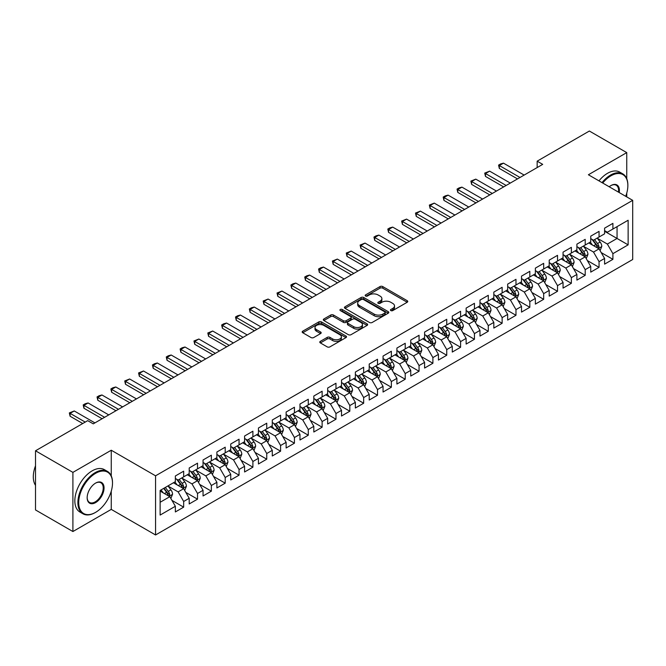 <?xml version="1.0" encoding="UTF-8"?>
<svg xmlns="http://www.w3.org/2000/svg" width="666" height="666" viewBox="0 0 666 666"><rect width="100%" height="100%" fill="white"/><g stroke="black" fill="none" stroke-linecap="round" stroke-linejoin="round"><path stroke-width="1" d="M390.85 310.597A1.349 0.774 0 0 0 392.749 310.597L407.192 302.264A1.923 1.107 0 0 0 407.75 301.482A1.923 1.107 0 0 0 407.192 300.691L382.725 286.571A1.923 1.107 0 0 0 380.011 286.571L365.567 294.905A1.349 0.774 0 0 0 365.176 295.454A1.349 0.774 0 0 0 365.567 296.004A1.349 0.774 0 0 0 367.474 296.004L369.339 294.93A6.152 3.555 0 0 1 378.038 294.93L380.078 296.104A6.152 3.555 0 0 1 381.876 298.618A6.152 3.555 0 0 1 380.078 301.124L378.205 302.206A1.349 0.774 0 0 0 377.813 302.755A1.349 0.774 0 0 0 378.205 303.305A1.349 0.774 0 0 0 380.111 303.305L381.976 302.222A6.152 3.555 0 0 1 390.676 302.222L392.715 303.396A6.152 3.555 0 0 1 394.513 305.91A6.152 3.555 0 0 1 392.715 308.425L390.85 309.499A1.349 0.774 0 0 0 390.451 310.048A1.349 0.774 0 0 0 390.85 310.597L390.85 309.499M320.346 341.342A1.923 1.107 0 0 0 319.78 342.124A1.923 1.107 0 0 0 320.346 342.907L327.206 346.869A1.923 1.107 0 0 0 329.928 346.869L345.962 337.612A1.923 1.107 0 0 0 346.528 336.83A1.923 1.107 0 0 0 345.962 336.039L321.495 321.919A1.923 1.107 0 0 0 318.781 321.919L302.747 331.177A1.923 1.107 0 0 0 302.181 331.959A1.923 1.107 0 0 0 302.747 332.75L311.03 337.537A1.923 1.107 0 0 0 313.753 337.537L320.612 333.574A1.923 1.107 0 0 0 321.179 332.784A1.923 1.107 0 0 0 320.612 332.001L316.508 329.628A5.145 2.972 0 0 1 315.001 327.53A5.145 2.972 0 0 1 318.173 324.783A5.145 2.972 0 0 1 323.776 325.433L339.885 334.732A5.145 2.972 0 0 1 341.383 336.83A5.145 2.972 0 0 1 338.211 339.568A5.145 2.972 0 0 1 332.609 338.927L329.928 337.379A1.923 1.107 0 0 0 327.206 337.379L320.346 341.342L320.346 342.907M111.255 475.882L111.255 450.233L72.902 472.377L35.514 450.79L87.712 420.654L93.257 423.851L542.698 164.369L537.162 161.172L537.162 167.566M111.255 450.233L155.561 475.815L632.7 200.341L632.7 259.499L155.561 534.973L155.561 475.815M626.748 178.679L626.748 152.614L588.394 174.758L632.7 200.341M626.748 152.614L589.36 131.027L537.162 161.172M369.472 322.469A1.923 1.107 0 0 0 372.194 322.469L388.228 313.211A1.923 1.107 0 0 0 388.794 312.421A1.923 1.107 0 0 0 388.228 311.638L363.769 297.519A1.923 1.107 0 0 0 361.047 297.519L345.013 306.776A1.923 1.107 0 0 0 344.447 307.559A1.923 1.107 0 0 0 345.013 308.341L369.472 322.469M340.859 310.889A1.349 0.774 0 0 1 342.224 311.08L367.074 325.424L351.057 334.673A1.923 1.107 0 0 1 348.343 334.673L323.876 320.546L330.744 316.608L330.744 315.01L323.876 318.972A1.923 1.107 0 0 0 323.318 319.763A1.923 1.107 0 0 0 323.876 320.546L323.876 318.972M330.744 316.608A1.923 1.107 0 0 1 333.458 316.608L333.458 315.01A1.923 1.107 0 0 0 330.744 315.01M333.458 315.01L343.381 320.737A1.923 1.107 0 0 0 346.095 320.737L350.649 318.115A1.923 1.107 0 0 0 351.215 317.324A1.923 1.107 0 0 0 350.649 316.541L340.326 310.581A1.349 0.774 0 0 1 339.926 310.031A1.349 0.774 0 0 1 340.759 309.315A1.349 0.774 0 0 1 342.224 309.482L367.099 323.843A1.923 1.107 0 0 1 367.657 324.625A1.923 1.107 0 0 1 367.099 325.408L367.099 323.843M604.595 231.277L617.057 238.47L617.057 226.64L628.13 220.246L612.903 229.037L612.903 223.36L604.595 228.155L604.595 233.833L599.05 237.029L599.05 231.36L590.742 236.155L590.742 241.825L585.206 245.03L585.206 239.352L576.898 244.147L576.898 249.825L571.361 253.022L571.361 247.344L563.053 252.139L563.053 257.817L557.517 261.014L557.517 255.336L549.209 260.131L549.209 265.809L543.672 269.006L543.672 263.328L535.364 268.132L535.364 273.801L529.82 276.998L529.82 271.328L521.511 276.124L521.511 281.801L515.975 284.998L515.975 279.32L507.667 284.116L507.667 289.793L502.131 292.99L502.131 287.312L493.822 292.108L493.822 297.785L488.286 300.982L488.286 295.304L479.978 300.108L479.978 305.777L474.442 308.974L474.442 303.305L466.133 308.1L466.133 313.778L460.589 316.974L460.589 311.297L452.281 316.092L452.281 321.77L446.744 324.966L446.744 319.289L438.436 324.084L438.436 329.762L432.9 332.958L432.9 327.281L424.592 332.084L424.592 337.754L419.056 340.95L419.056 335.281L410.747 340.076L410.747 345.754L405.211 348.951L405.211 343.273L396.903 348.068L396.903 353.746L391.358 356.943L391.358 351.265L383.05 356.06L383.05 361.738L377.514 364.935L377.514 359.257L369.205 364.061L369.205 369.73L363.669 372.927L363.669 367.257L355.361 372.053L355.361 377.73L349.825 380.927L349.825 375.249L341.516 380.045L341.516 385.722L335.98 388.919L335.98 383.241L327.672 388.037L327.672 393.714L322.128 396.911L322.128 391.233L313.819 396.029L313.819 401.706L308.283 404.903L308.283 399.234L299.975 404.029L299.975 409.698L294.439 412.903L294.439 407.226L286.13 412.021L286.13 417.699L280.594 420.895L280.594 415.218L272.286 420.013L272.286 425.691L266.75 428.887L266.75 423.21L258.441 428.005L258.441 433.683L252.897 436.879L252.897 431.21L244.589 436.005L244.589 441.675L239.052 444.88L239.052 439.202L230.744 443.997L230.744 449.675L225.208 452.872L225.208 447.194L216.9 451.989L216.9 457.667L211.363 460.864L211.363 455.186L203.055 459.981L203.055 465.659L197.519 468.856L197.519 463.178L189.211 467.982L189.211 473.651L183.666 476.856L183.666 471.178L175.358 475.974L175.358 481.651L160.131 490.442L160.131 515.068L175.358 506.268L169.822 496.678L160.131 491.083M628.13 220.246L628.13 244.863L612.903 253.663L607.359 244.064L597.319 238.27M601.198 252.58L612.903 259.332L612.903 253.663M612.903 259.332L604.595 264.136L604.595 258.458L599.05 261.655L593.514 252.064L583.474 246.262M587.354 260.572L599.05 267.332L599.05 261.655M599.05 267.332L590.742 272.128L590.742 266.45L585.206 269.647L579.67 260.056L569.63 254.262M573.509 268.565L585.206 275.324L585.206 269.647M585.206 275.324L576.898 280.12L576.898 274.442L571.361 277.639L565.825 268.048L555.785 262.254M559.665 276.565L571.361 283.316L571.361 277.639M571.361 283.316L563.053 288.112L563.053 282.434L557.517 285.639L551.981 276.04L541.941 270.246M545.812 284.557L557.517 291.308L557.517 285.639M557.517 291.308L549.209 296.112L549.209 290.434L543.672 293.631L538.128 284.041L528.088 278.238M531.967 292.549L543.672 299.309L543.672 293.631M543.672 299.309L535.364 304.104L535.364 298.426L529.82 301.623L524.284 292.033L514.244 286.238M518.123 300.541L529.82 307.301L529.82 301.623M529.82 307.301L521.511 312.096L521.511 306.418L515.975 309.615L510.439 300.025L500.399 294.23M504.279 308.541L515.975 315.293L515.975 309.615M515.975 315.293L507.667 320.088L507.667 314.41L502.131 317.615L496.595 308.017L486.555 302.222M490.434 316.533L502.131 323.285L502.131 317.615M502.131 323.285L493.822 328.08L493.822 322.411L488.286 325.607L482.75 316.009L472.71 310.214M476.581 324.525L488.286 331.285L488.286 325.607M488.286 331.285L479.978 336.08L479.978 330.403L474.442 333.599L468.897 324.009L458.857 318.215M462.737 332.517L474.442 339.277L474.442 333.599M474.442 339.277L466.133 344.072L466.133 338.395L460.589 341.591L455.053 332.001L445.013 326.207M448.892 340.517L460.589 347.269L460.589 341.591M460.589 347.269L452.281 352.064L452.281 346.387L446.744 349.592L441.208 339.993L431.168 334.199M435.048 348.509L446.744 355.261L446.744 349.592M446.744 355.261L438.436 360.056L438.436 354.387L432.9 357.584L427.364 347.985L417.324 342.191M421.203 356.501L432.9 363.261L432.9 357.584M432.9 363.261L424.592 368.057L424.592 362.379L419.056 365.576L413.519 355.985L403.479 350.191M407.351 364.493L419.056 371.253L419.056 365.576M419.056 371.253L410.747 376.049L410.747 370.371L405.211 373.568L399.667 363.977L389.627 358.183M393.506 372.494L405.211 379.245L405.211 373.568M405.211 379.245L396.903 384.041L396.903 378.363L391.358 381.56L385.822 371.969L375.782 366.175M379.662 380.486L391.358 387.237L391.358 381.56M391.358 387.237L383.05 392.033L383.05 386.363L377.514 389.56L371.978 379.961L361.938 374.167M365.817 388.478L377.514 395.238L377.514 389.56M377.514 395.238L369.205 400.033L369.205 394.355L363.669 397.552L358.133 387.962L348.093 382.159M351.973 396.47L363.669 403.23L363.669 397.552M363.669 403.23L355.361 408.025L355.361 402.347L349.825 405.544L344.289 395.954L334.249 390.159M338.12 404.47L349.825 411.222L349.825 405.544M349.825 411.222L341.516 416.017L341.516 410.339L335.98 413.536L330.436 403.946L320.396 398.151M324.275 412.462L335.98 419.214L335.98 413.536M335.98 419.214L327.672 424.009L327.672 418.34L322.128 421.536L316.591 411.938L306.551 406.143M310.431 420.454L322.128 427.206L322.128 421.536M322.128 427.206L313.819 432.009L313.819 426.332L308.283 429.528L302.747 419.938L292.707 414.135M296.586 428.446L308.283 435.206L308.283 429.528M308.283 435.206L299.975 440.001L299.975 434.324L294.439 437.52L288.902 427.93L278.863 422.136M282.742 436.446L294.439 443.198L294.439 437.52M294.439 443.198L286.13 447.993L286.13 442.316L280.594 445.512L275.058 435.922L265.018 430.128M268.889 444.438L280.594 451.19L280.594 445.512M280.594 451.19L272.286 455.985L272.286 450.316L266.75 453.513L261.205 443.914L251.165 438.12M255.045 452.43L266.75 459.182L266.75 453.513M266.75 459.182L258.441 463.986L258.441 458.308L252.897 461.505L247.361 451.914L237.321 446.112M241.2 460.422L252.897 467.182L252.897 461.505M252.897 467.182L244.589 471.978L244.589 466.3L239.052 469.497L233.516 459.906L223.476 454.112M227.356 468.423L239.052 475.174L239.052 469.497M239.052 475.174L230.744 479.97L230.744 474.292L225.208 477.489L219.672 467.898L209.632 462.104M213.511 476.415L225.208 483.166L225.208 477.489M225.208 483.166L216.9 487.962L216.9 482.292L211.363 485.489L205.819 475.89L195.787 470.096M199.658 484.407L211.363 491.158L211.363 485.489M211.363 491.158L203.055 495.962L203.055 490.284L197.519 493.481L191.975 483.891L181.935 478.088M185.814 492.399L197.519 499.159L197.519 493.481M197.519 499.159L189.211 503.954L189.211 498.276L183.666 501.473L178.13 491.883L168.09 486.088M171.97 500.391L183.666 507.151L183.666 501.473M183.666 507.151L175.358 511.946L175.358 506.268M175.358 478.454L178.13 480.053L183.666 476.856M160.131 502.272L169.822 496.678M189.211 470.454L191.975 472.052L197.519 468.856M178.13 491.883L183.666 488.686L173.426 482.767M189.211 498.276L183.666 488.686M203.055 462.462L205.819 464.06L211.363 460.864M191.975 483.891L197.519 480.685L187.271 474.775M203.055 490.284L197.519 480.685M216.9 454.47L219.672 456.068L225.208 452.872M205.819 475.89L211.363 472.693L201.115 466.783M216.9 482.292L211.363 472.693M230.744 446.478L233.516 448.076L239.052 444.88M219.672 467.898L225.208 464.702L214.96 458.782M230.744 474.292L225.208 464.702M244.589 438.478L247.361 440.076L252.897 436.879M233.516 459.906L239.052 456.71L228.804 450.79M244.589 466.3L239.052 456.71M258.441 430.486L261.205 432.084L266.75 428.887M247.361 451.914L252.897 448.709L242.657 442.798M258.441 458.308L252.897 448.709M272.286 422.494L275.058 424.092L280.594 420.895M261.205 443.914L266.75 440.717L256.502 434.806M272.286 450.316L266.75 440.717M286.13 414.502L288.902 416.1L294.439 412.903M275.058 435.922L280.594 432.725L270.346 426.806M286.13 442.316L280.594 432.725M299.975 406.501L302.747 408.1L308.283 404.903M288.902 427.93L294.439 424.733L284.191 418.814M299.975 434.324L294.439 424.733M313.819 398.509L316.591 400.108L322.128 396.911M302.747 419.938L308.283 416.741L298.035 410.822M313.819 426.332L308.283 416.741M327.672 390.517L330.436 392.116L335.98 388.919M316.591 411.938L322.128 408.741L311.888 402.83M327.672 418.34L322.128 408.741M341.516 382.525L344.289 384.124L349.825 380.927M330.436 403.946L335.98 400.749L325.732 394.83M341.516 410.339L335.98 400.749M355.361 374.525L358.133 376.124L363.669 372.927M344.289 395.954L349.825 392.757L339.577 386.838M355.361 402.347L349.825 392.757M369.205 366.533L371.978 368.132L377.514 364.935M358.133 387.962L363.669 384.765L353.421 378.846M369.205 394.355L363.669 384.765M383.05 358.541L385.822 360.14L391.358 356.943M371.978 379.961L377.514 376.765L367.266 370.854M383.05 386.363L377.514 376.765M396.903 350.549L399.667 352.147L405.211 348.951M385.822 371.969L391.358 368.773L381.119 362.853M396.903 378.363L391.358 368.773M410.747 342.549L413.519 344.155L419.056 340.95M399.667 363.977L405.211 360.781L394.963 354.861M410.747 370.371L405.211 360.781M424.592 334.557L427.364 336.155L432.9 332.958M413.519 355.985L419.056 352.789L408.807 346.869M424.592 362.379L419.056 352.789M438.436 326.565L441.208 328.163L446.744 324.966M427.364 347.985L432.9 344.788L422.652 338.877M438.436 354.387L432.9 344.788M452.281 318.573L455.053 320.171L460.589 316.974M441.208 339.993L446.744 336.796L436.496 330.885M452.281 346.387L446.744 336.796M466.133 310.581L468.897 312.179L474.442 308.974M455.053 332.001L460.589 328.804L450.349 322.885M466.133 338.395L460.589 328.804M479.978 302.58L482.75 304.179L488.286 300.982M468.897 324.009L474.442 320.812L464.194 314.893M479.978 330.403L474.442 320.812M493.822 294.588L496.595 296.187L502.131 292.99M482.75 316.009L488.286 312.812L478.038 306.901M493.822 322.411L488.286 312.812M507.667 286.596L510.439 288.195L515.975 284.998M496.595 308.017L502.131 304.82L491.883 298.909M507.667 314.41L502.131 304.82M521.511 278.604L524.284 280.203L529.82 276.998M510.439 300.025L515.975 296.828L505.727 290.909M521.511 306.418L515.975 296.828M535.364 270.604L538.128 272.203L543.672 269.006M524.284 292.033L529.82 288.836L519.58 282.917M535.364 298.426L529.82 288.836M549.209 262.612L551.981 264.211L557.517 261.014M538.128 284.041L543.672 280.836L533.424 274.925M549.209 290.434L543.672 280.836M563.053 254.62L565.825 256.219L571.361 253.022M551.981 276.04L557.517 272.844L547.269 266.933M563.053 282.434L557.517 272.844M576.898 246.628L579.67 248.227L585.206 245.03M565.825 268.048L571.361 264.852L561.113 258.932M576.898 274.442L571.361 264.852M590.742 238.628L593.514 240.226L599.05 237.029M579.67 260.056L585.206 256.86L574.958 250.94M590.742 266.45L585.206 256.86M604.595 230.636L607.359 232.234L612.903 229.037M593.514 252.064L599.05 248.859L588.811 242.948M604.595 258.458L599.05 248.859M35.514 450.79L35.514 509.948L72.902 531.535L111.255 509.39L155.561 534.973M72.902 472.377L72.902 531.535M626.748 196.903L626.748 193.14M607.359 244.064L617.057 238.47L628.13 244.863M111.255 509.39L111.255 491.158M391.383 310.789L392.715 310.023A6.152 3.555 0 0 0 394.513 307.509L394.513 305.91M381.876 298.618L381.876 300.216A6.152 3.555 0 0 1 380.078 302.722L378.746 303.496M407.192 300.691L407.192 302.264L382.725 288.17A1.923 1.107 0 0 0 380.011 288.17L366.109 296.195M388.203 313.22L363.769 299.117A1.923 1.107 0 0 0 361.047 299.117L345.038 308.358L345.013 306.776M384.831 312.97A1.349 0.774 0 0 0 385.223 312.421A1.349 0.774 0 0 0 384.831 311.871L363.361 299.475A1.349 0.774 0 0 0 361.455 299.475L359.482 300.616A6.152 3.555 0 0 0 357.684 303.122A6.152 3.555 0 0 0 359.482 305.636L374.167 314.111A6.152 3.555 0 0 0 382.858 314.111L384.831 312.97L384.831 314.568A1.349 0.774 0 0 0 385.223 314.019L385.223 312.421M357.684 303.122L357.684 304.728A6.152 3.555 0 0 0 359.482 307.234L359.482 305.636M384.831 314.568L382.858 315.709A6.152 3.555 0 0 1 374.167 315.709L359.482 307.234M333.458 316.608L343.381 322.344A1.923 1.107 0 0 0 346.095 322.344L350.649 319.713A1.923 1.107 0 0 0 351.215 318.931L351.215 317.324M353.679 326.681A5.145 2.972 0 0 0 359.282 327.331A5.145 2.972 0 0 0 362.454 324.583A5.145 2.972 0 0 0 360.947 322.486L355.269 319.214A1.923 1.107 0 0 0 352.555 319.214L348.002 321.836A1.923 1.107 0 0 0 347.436 322.627A1.923 1.107 0 0 0 348.002 323.41L353.679 326.681L353.679 328.288A5.145 2.972 0 0 0 359.282 328.929A5.145 2.972 0 0 0 362.454 326.182L362.454 324.583M347.436 322.627L347.436 324.225A1.923 1.107 0 0 0 348.002 325.008L348.002 323.41M353.679 328.288L348.002 325.008M341.383 336.83L341.383 338.428A5.145 2.972 0 0 1 338.211 341.167A5.145 2.972 0 0 1 332.609 340.526L329.928 338.977A1.923 1.107 0 0 0 327.206 338.977L320.371 342.923M315.001 327.53L315.001 329.129A5.145 2.972 0 0 0 316.508 331.227L316.508 329.628M320.612 332.001L320.612 333.574L316.508 331.227M345.962 336.039L345.962 337.612L321.495 323.518A1.923 1.107 0 0 0 318.781 323.518L302.772 332.759M600.083 250.641L601.798 246.445A5.186 2.997 -120 0 0 600.141 242.033L597.194 238.103M592.507 245.088L590.276 242.099M598.076 248.301L598.992 246.67A5.186 2.997 -120 0 0 597.51 243.548L594.563 239.618M592.89 239.868L596.52 244.713A2.647 1.523 60 0 1 597.002 245.521L598.992 246.67M591.974 239.344L595.845 244.505A5.186 2.997 60 0 1 597.335 247.627L597.435 247.927M519.996 177.472L499.333 165.551L499.333 168.423L498.576 165.11L500.649 163.911L503.488 163.153L524.142 175.075M517.499 178.913L499.333 168.423M503.488 163.153L499.333 165.551L498.576 165.11M586.23 258.633L587.945 254.445A5.186 2.997 -120 0 0 586.296 250.025L583.349 246.095M578.662 253.08L576.431 250.091M584.232 256.293L585.148 254.662A5.186 2.997 -120 0 0 583.666 251.54L580.719 247.619M579.045 247.86L582.675 252.714A2.647 1.523 60 0 1 583.158 253.513L585.148 254.662M578.13 247.336L582.001 252.506A5.186 2.997 60 0 1 583.483 255.619L583.591 255.927M572.385 266.625L574.1 262.437A5.186 2.997 -120 0 0 572.444 258.017L569.505 254.096M564.818 261.072L562.579 258.092M570.387 264.285L571.303 262.662A5.186 2.997 -120 0 0 569.813 259.54L566.874 255.611M565.193 255.852L568.831 260.706A2.647 1.523 60 0 1 569.305 261.505L571.303 262.662M564.285 255.328L568.156 260.498A5.186 2.997 60 0 1 569.638 263.619L569.746 263.919M506.143 185.473L485.489 173.543L485.489 176.423L484.723 173.102L489.643 171.145L510.298 183.075M503.654 186.913L485.489 176.423M489.643 171.145L485.489 173.543L484.723 173.102M492.299 193.465L471.645 181.535L471.645 184.415L470.879 181.094L475.799 179.137L496.453 191.067M489.81 194.905L471.645 184.415M475.799 179.137L471.645 181.535L470.879 181.094M625.707 196.304A23.893 13.795 120 0 0 627.855 185.548A23.893 13.795 120 0 0 610.963 175.799A23.893 13.795 120 0 0 602.722 183.033M602.006 182.617A24.476 14.136 -60 0 1 610.547 175.075A24.476 14.136 -60 0 1 622.785 173.868A24.476 14.136 -60 0 1 627.855 185.073A24.476 14.136 -60 0 1 627.855 185.315M609.207 186.78A11.946 6.893 -60 0 1 610.963 185.548L610.963 185.548A11.946 6.893 -60 0 1 619.222 192.557M618.456 192.116A11.355 6.56 120 0 0 616.225 185.231A11.355 6.56 120 0 0 610.747 185.672M598.959 180.861A24.476 14.136 -60 0 1 607.5 173.318A24.476 14.136 -60 0 1 619.738 172.111L622.785 173.868M95.196 512.587L95.604 512.345A23.893 13.795 120 0 0 112.504 483.091A23.893 13.795 120 0 0 95.604 473.335A23.893 13.795 120 0 0 78.713 502.597A23.893 13.795 120 0 0 95.604 512.345L95.196 512.587A24.476 14.136 -60 0 1 82.95 513.794A24.476 14.136 -60 0 1 79.204 494.18A24.476 14.136 -60 0 1 95.196 472.619A24.476 14.136 -60 0 1 107.434 471.403A24.476 14.136 -60 0 1 112.504 482.609A24.476 14.136 -60 0 1 112.496 482.85M95.604 483.091L95.604 483.091A11.946 6.893 -60 0 1 104.054 487.962A11.946 6.893 -60 0 1 95.604 502.597A11.946 6.893 -60 0 1 87.163 497.718A11.946 6.893 -60 0 1 95.604 483.091L95.604 483.091M87.163 497.469A11.355 6.56 120 0 0 89.51 502.439A11.355 6.56 120 0 0 95.196 501.873A11.355 6.56 120 0 0 102.614 491.866A11.355 6.56 120 0 0 100.874 482.767A11.355 6.56 120 0 0 95.396 483.208M35.514 485.356A24.476 14.136 -60 0 1 35.514 465.792M82.95 513.794L79.912 512.037A24.476 14.136 -60 0 1 76.157 492.424A24.476 14.136 -60 0 1 92.149 470.854A24.476 14.136 -60 0 1 104.387 469.647L107.434 471.403M558.541 274.617L560.256 270.429A5.186 2.997 -120 0 0 558.599 266.009L555.66 262.088M550.973 269.064L548.734 266.084M556.535 272.277L557.459 270.654A5.186 2.997 -120 0 0 555.968 267.532L553.03 263.603M551.348 263.853L554.986 268.698A2.647 1.523 60 0 1 555.461 269.505L557.459 270.654M550.441 263.32L554.312 268.49A5.186 2.997 60 0 1 555.794 271.611L555.902 271.911M544.696 282.617L546.411 278.421A5.186 2.997 -120 0 0 544.755 274.009L541.816 270.08M537.129 277.064L534.89 274.076M542.69 280.278L543.606 278.646A5.186 2.997 -120 0 0 542.124 275.524L539.185 271.595M537.504 271.845L541.133 276.69A2.647 1.523 60 0 1 541.616 277.497L543.606 278.646M536.588 271.32L540.459 276.482A5.186 2.997 60 0 1 541.949 279.603L542.049 279.903M478.454 201.457L457.792 189.535L457.792 192.407L457.034 189.094L459.107 187.895L461.946 187.129L482.609 199.059M475.965 202.897L457.792 192.407M461.946 187.129L457.792 189.535L457.034 189.094M464.61 209.449L443.947 197.527L443.947 200.399L443.19 197.086L445.263 195.887L448.101 195.13L468.764 207.051M462.112 210.889L443.947 200.399M448.101 195.13L443.947 197.527L443.19 197.086M530.844 290.609L532.567 286.422A5.186 2.997 -120 0 0 530.91 282.001L527.963 278.072M523.276 285.056L521.045 282.068M528.846 288.27L529.761 286.638A5.186 2.997 -120 0 0 528.28 283.516L525.332 279.595M523.659 279.837L527.289 284.69A2.647 1.523 60 0 1 527.772 285.489L529.761 286.638M522.743 279.312L526.615 284.482A5.186 2.997 60 0 1 528.105 287.595L528.205 287.903M450.765 217.449L430.103 205.519L430.103 208.4L429.345 205.078L434.257 203.122L454.911 215.051M448.268 218.889L430.103 208.4M434.257 203.122L430.103 205.519L429.345 205.078M516.999 298.601L518.714 294.414A5.186 2.997 -120 0 0 517.066 289.993L514.119 286.064M509.432 293.048L507.201 290.068M515.001 296.262L515.917 294.63A5.186 2.997 -120 0 0 514.435 291.517L511.488 287.587M509.815 287.829L513.444 292.682A2.647 1.523 60 0 1 513.927 293.481L515.917 294.63M508.899 287.304L512.77 292.474A5.186 2.997 60 0 1 514.252 295.596L514.36 295.895M436.913 225.441L416.258 213.511L416.258 216.392L415.492 213.07L420.413 211.114L441.067 223.043M434.423 226.881L416.258 216.392M420.413 211.114L416.258 213.511L415.492 213.07M503.155 306.593L504.87 302.406A5.186 2.997 -120 0 0 503.213 297.985L500.274 294.064M495.587 301.04L493.348 298.06M501.157 304.254L502.072 302.63A5.186 2.997 -120 0 0 500.582 299.509L497.644 295.579M495.962 295.829L499.6 300.674A2.647 1.523 60 0 1 500.074 301.482L502.072 302.63M495.054 295.296L498.926 300.466A5.186 2.997 60 0 1 500.407 303.588L500.516 303.887M489.31 314.593L491.025 310.398A5.186 2.997 -120 0 0 489.368 305.985L486.43 302.056M481.743 309.041L479.503 306.052M487.304 312.254L488.228 310.622A5.186 2.997 -120 0 0 486.738 307.501L483.799 303.571M482.117 303.821L485.755 308.666A2.647 1.523 60 0 1 486.23 309.474L488.228 310.622M481.21 303.296L485.081 308.458A5.186 2.997 60 0 1 486.563 311.58L486.671 311.879M475.466 322.585L477.181 318.398A5.186 2.997 -120 0 0 475.524 313.977L472.585 310.048M467.898 317.033L465.659 314.044M473.459 320.246L474.375 318.614A5.186 2.997 -120 0 0 472.893 315.493L469.955 311.571M468.273 311.813L471.903 316.666A2.647 1.523 60 0 1 472.385 317.466L474.375 318.614M467.357 311.288L471.228 316.458A5.186 2.997 60 0 1 472.718 319.572L472.818 319.88M461.613 330.577L463.336 326.39A5.186 2.997 -120 0 0 461.68 321.969L458.732 318.04M454.046 325.025L451.814 322.044M459.615 328.238L460.531 326.606A5.186 2.997 -120 0 0 459.049 323.493L456.102 319.563M454.428 319.805L458.058 324.658A2.647 1.523 60 0 1 458.541 325.458L460.531 326.606M453.513 319.28L457.384 324.45A5.186 2.997 60 0 1 458.874 327.572L458.974 327.872M447.768 338.569L449.483 334.382A5.186 2.997 -120 0 0 447.835 329.961L444.888 326.04M440.201 333.017L437.97 330.036M445.77 336.23L446.686 334.607A5.186 2.997 -120 0 0 445.204 331.485L442.257 327.555M440.584 327.805L444.214 332.65A2.647 1.523 60 0 1 444.697 333.458L446.686 334.607M439.668 327.272L443.539 332.442A5.186 2.997 60 0 1 445.021 335.564L445.129 335.864M433.924 346.57L435.639 342.374A5.186 2.997 -120 0 0 433.982 337.962L431.044 334.032M426.357 341.017L424.117 338.028M431.926 344.23L432.842 342.599A5.186 2.997 -120 0 0 431.352 339.477L428.413 335.547M426.731 335.797L430.369 340.642A2.647 1.523 60 0 1 430.844 341.45L432.842 342.599M425.824 335.264L429.695 340.434A5.186 2.997 60 0 1 431.177 343.556L431.285 343.856M420.08 354.562L421.794 350.374A5.186 2.997 -120 0 0 420.138 345.954L417.199 342.024M412.512 349.009L410.273 346.02M418.073 352.222L418.997 350.591A5.186 2.997 -120 0 0 417.507 347.469L414.568 343.548M412.887 343.789L416.525 348.643A2.647 1.523 60 0 1 416.999 349.442L418.997 350.591M411.971 343.265L415.85 348.426A5.186 2.997 60 0 1 417.332 351.548L417.44 351.848M406.235 362.554L407.95 358.366A5.186 2.997 -120 0 0 406.293 353.946L403.355 350.016M398.668 357.001L396.428 354.021M404.229 360.214L405.144 358.583A5.186 2.997 -120 0 0 403.663 355.461L400.724 351.54M399.042 351.781L402.672 356.635A2.647 1.523 60 0 1 403.155 357.434L405.144 358.583M398.126 351.257L401.998 356.427A5.186 2.997 60 0 1 403.488 359.548L403.588 359.848M392.382 370.546L394.106 366.358A5.186 2.997 -120 0 0 392.449 361.938L389.502 358.017M384.815 364.993L382.584 362.013M390.384 368.206L391.3 366.583A5.186 2.997 -120 0 0 389.818 363.461L386.871 359.532M385.198 359.773L388.827 364.627A2.647 1.523 60 0 1 389.31 365.426L391.3 366.583M384.282 359.249L388.153 364.419A5.186 2.997 60 0 1 389.643 367.54L389.743 367.84M378.538 378.546L380.253 374.35A5.186 2.997 -120 0 0 378.604 369.938L375.657 366.009M370.97 372.993L368.739 370.005M376.54 376.207L377.455 374.575A5.186 2.997 -120 0 0 375.974 371.453L373.027 367.524M371.353 367.774L374.983 372.619A2.647 1.523 60 0 1 375.466 373.426L377.455 374.575M370.438 367.241L374.309 372.411A5.186 2.997 60 0 1 375.791 375.532L375.899 375.832M364.693 386.538L366.408 382.351A5.186 2.997 -120 0 0 364.752 377.93L361.813 374.001M357.126 380.985L354.886 377.997M362.695 384.199L363.611 382.567A5.186 2.997 -120 0 0 362.121 379.445L359.182 375.524M357.5 375.766L361.139 380.611A2.647 1.523 60 0 1 361.613 381.418L363.611 382.567M356.593 375.241L360.464 380.403A5.186 2.997 60 0 1 361.946 383.524L362.054 383.824M350.849 394.53L352.564 390.343A5.186 2.997 -120 0 0 350.907 385.922L347.968 381.993M343.281 388.977L341.042 385.989M348.842 392.191L349.767 390.559A5.186 2.997 -120 0 0 348.276 387.437L345.338 383.516M343.656 383.758L347.294 388.611A2.647 1.523 60 0 1 347.769 389.41L349.767 390.559M342.74 383.233L346.62 388.403A5.186 2.997 60 0 1 348.102 391.525L348.21 391.824M337.004 402.522L338.719 398.335A5.186 2.997 -120 0 0 337.063 393.914L334.124 389.993M329.437 396.969L327.197 393.989M334.998 400.183L335.914 398.559A5.186 2.997 -120 0 0 334.432 395.438L331.493 391.508M329.812 391.75L333.441 396.603A2.647 1.523 60 0 1 333.924 397.402L335.914 398.559M328.896 391.225L332.767 396.395A5.186 2.997 60 0 1 334.257 399.517L334.357 399.816M323.152 410.514L324.875 406.327A5.186 2.997 -120 0 0 323.218 401.906L320.271 397.985M315.584 404.961L313.353 401.981M321.154 408.175L322.069 406.551A5.186 2.997 -120 0 0 320.587 403.43L317.64 399.5M315.967 399.75L319.597 404.595A2.647 1.523 60 0 1 320.08 405.403L322.069 406.551M315.051 399.217L318.922 404.387A5.186 2.997 60 0 1 320.413 407.509L320.512 407.808M309.307 418.514L311.022 414.327A5.186 2.997 -120 0 0 309.374 409.906L306.427 405.977M301.74 412.962L299.509 409.973M307.309 416.175L308.225 414.543A5.186 2.997 -120 0 0 306.743 411.421L303.796 407.5M302.123 407.742L305.752 412.587A2.647 1.523 60 0 1 306.235 413.395L308.225 414.543M301.207 407.217L305.078 412.379A5.186 2.997 60 0 1 306.56 415.501L306.668 415.8M295.463 426.506L297.178 422.319A5.186 2.997 -120 0 0 295.521 417.898L292.582 413.969M287.895 420.954L285.656 417.965M293.465 424.167L294.38 422.535A5.186 2.997 -120 0 0 292.89 419.413L289.951 415.492M288.27 415.734L291.908 420.587A2.647 1.523 60 0 1 292.382 421.387L294.38 422.535M287.362 415.209L291.233 420.379A5.186 2.997 60 0 1 292.715 423.501L292.824 423.801M281.618 434.498L283.333 430.311A5.186 2.997 -120 0 0 281.676 425.89L278.738 421.969M274.051 428.946L271.811 425.965M279.612 432.159L280.536 430.536A5.186 2.997 -120 0 0 279.046 427.414L276.107 423.484M274.425 423.726L278.063 428.579A2.647 1.523 60 0 1 278.538 429.379L280.536 430.536M273.51 423.201L277.389 428.371A5.186 2.997 60 0 1 278.871 431.493L278.979 431.793M267.774 442.49L269.489 438.303A5.186 2.997 -120 0 0 267.832 433.882L264.893 429.961M260.206 436.938L257.967 433.957M265.767 440.151L266.683 438.528A5.186 2.997 -120 0 0 265.201 435.406L262.262 431.476M260.581 431.726L264.211 436.571A2.647 1.523 60 0 1 264.693 437.379L266.683 438.528M259.665 431.193L263.536 436.363A5.186 2.997 60 0 1 265.026 439.485L265.126 439.785M253.921 450.491L255.644 446.295A5.186 2.997 -120 0 0 253.987 441.883L251.04 437.953M246.353 444.938L244.122 441.949M251.923 448.151L252.839 446.52A5.186 2.997 -120 0 0 251.357 443.398L248.41 439.477M246.736 439.718L250.366 444.563A2.647 1.523 60 0 1 250.849 445.371L252.839 446.52M245.821 439.194L249.692 444.355A5.186 2.997 60 0 1 251.182 447.477L251.282 447.777M240.076 458.483L241.791 454.295A5.186 2.997 -120 0 0 240.143 449.875L237.196 445.945M232.509 452.93L230.278 449.941M238.078 456.143L238.994 454.512A5.186 2.997 -120 0 0 237.512 451.39L234.565 447.469M232.892 447.71L236.522 452.564A2.647 1.523 60 0 1 237.004 453.363L238.994 454.512M231.976 447.186L235.847 452.356A5.186 2.997 60 0 1 237.329 455.477L237.437 455.777M226.232 466.475L227.947 462.287A5.186 2.997 -120 0 0 226.29 457.867L223.351 453.946M218.664 460.922L216.425 457.942M224.234 464.135L225.15 462.512A5.186 2.997 -120 0 0 223.659 459.39L220.721 455.461M219.039 455.702L222.677 460.556A2.647 1.523 60 0 1 223.152 461.355L225.15 462.512M218.132 455.178L222.003 460.348A5.186 2.997 60 0 1 223.485 463.469L223.593 463.769M423.068 233.433L402.414 221.503L402.414 224.384L401.648 221.07L406.568 219.106L427.222 231.035M420.579 234.873L402.414 224.384M406.568 219.106L402.414 221.503L401.648 221.07M409.224 241.425L388.561 229.504L388.561 232.376L387.803 229.062L389.876 227.864L392.715 227.106L413.378 239.027M406.735 242.865L388.561 232.376M392.715 227.106L388.561 229.504L387.803 229.062M395.379 249.425L374.717 237.496L374.717 240.376L373.959 237.054L376.032 235.856L378.871 235.098L399.533 247.028M392.882 250.857L374.717 240.376M378.871 235.098L374.717 237.496L373.959 237.054M381.535 257.417L360.872 245.488L360.872 248.368L360.115 245.046L365.026 243.09L385.681 255.02M379.037 258.858L360.872 248.368M365.026 243.09L360.872 245.488L360.115 245.046M367.682 265.409L347.028 253.48L347.028 256.36L346.262 253.047L351.182 251.082L371.836 263.012M365.193 266.85L347.028 256.36M351.182 251.082L347.028 253.48L346.262 253.047M353.837 273.401L333.183 261.48L333.183 264.352L332.417 261.039L337.337 259.082L357.992 271.004M351.348 274.842L333.183 264.352M337.337 259.082L333.183 261.48L332.417 261.039M339.993 281.402L319.33 269.472L319.33 272.352L318.573 269.031L320.646 267.832L323.485 267.074L344.147 279.004M337.504 282.834L319.33 272.352M323.485 267.074L319.33 269.472L318.573 269.031M326.149 289.394L305.486 277.464L305.486 280.344L304.728 277.023L306.801 275.824L309.64 275.066L330.303 286.996M323.651 290.834L305.486 280.344M309.64 275.066L305.486 277.464L304.728 277.023M312.296 297.386L291.641 285.456L291.641 288.336L290.884 285.023L292.957 283.824L295.796 283.058L316.45 294.988M309.807 298.826L291.641 288.336M295.796 283.058L291.641 285.456L290.884 285.023M298.451 305.378L277.797 293.456L277.797 296.328L277.031 293.015L281.951 291.059L302.605 302.98M295.962 306.818L277.797 296.328M281.951 291.059L277.797 293.456L277.031 293.015M284.607 313.378L263.952 301.448L263.952 304.329L263.187 301.007L268.107 299.051L288.761 310.972M282.118 314.81L263.952 304.329M268.107 299.051L263.952 301.448L263.187 301.007M270.762 321.37L250.1 309.44L250.1 312.321L249.342 308.999L251.415 307.8L254.254 307.043L274.916 318.972M268.273 322.81L250.1 312.321M254.254 307.043L250.1 309.44L249.342 308.999M256.918 329.362L236.255 317.432L236.255 320.313L235.498 316.999L237.571 315.801L240.409 315.035L261.072 326.964M254.42 330.802L236.255 320.313M240.409 315.035L236.255 317.432L235.498 316.999M243.065 337.354L222.411 325.433L222.411 328.305L221.653 324.991L223.726 323.793L226.565 323.035L247.219 334.956M240.576 338.794L222.411 328.305M226.565 323.035L222.411 325.433L221.653 324.991M229.221 345.354L208.566 333.425L208.566 336.305L207.8 332.983L212.72 331.027L233.375 342.948M226.731 346.786L208.566 336.305M212.72 331.027L208.566 333.425L207.8 332.983M215.376 353.346L194.722 341.417L194.722 344.297L193.956 340.975L198.876 339.019L219.53 350.949M212.887 354.787L194.722 344.297M198.876 339.019L194.722 341.417L193.956 340.975M201.532 361.338L180.869 349.409L180.869 352.289L180.111 348.976L182.184 347.769L185.023 347.011L205.686 358.941M199.042 362.779L180.869 352.289M185.023 347.011L180.869 349.409L180.111 348.976M187.687 369.33L167.024 357.409L167.024 360.281L166.267 356.968L168.34 355.769L171.179 355.011L191.841 366.933M185.19 370.771L167.024 360.281M171.179 355.011L167.024 357.409L166.267 356.968M173.834 377.322L153.18 365.401L153.18 368.281L152.422 364.96L154.495 363.761L157.334 363.003L177.989 374.925M171.345 378.763L153.18 368.281M157.334 363.003L153.18 365.401L152.422 364.96M159.99 385.323L139.336 373.393L139.336 376.273L138.57 372.952L143.49 370.995L164.144 382.925M157.501 386.763L139.336 376.273M143.49 370.995L139.336 373.393L138.57 372.952M146.145 393.315L125.491 381.385L125.491 384.265L124.725 380.944L129.645 378.987L150.3 390.917M143.656 394.755L125.491 384.265M129.645 378.987L125.491 381.385L124.725 380.944M212.387 474.467L214.102 470.279A5.186 2.997 -120 0 0 212.446 465.859L209.507 461.938M204.82 468.914L202.581 465.934M210.381 472.127L211.305 470.504A5.186 2.997 -120 0 0 209.815 467.382L206.876 463.453M205.195 463.702L208.824 468.548A2.647 1.523 60 0 1 209.307 469.355L211.305 470.504M204.279 463.17L208.158 468.34A5.186 2.997 60 0 1 209.64 471.461L209.748 471.761M132.301 401.307L111.638 389.385L111.638 392.257L110.881 388.944L112.954 387.745L115.792 386.979L136.455 398.909M129.803 402.747L111.638 392.257M115.792 386.979L111.638 389.385L110.881 388.944M198.543 482.467L200.258 478.271A5.186 2.997 -120 0 0 198.601 473.859L195.662 469.93M190.976 476.914L188.736 473.926M196.537 480.128L197.452 478.496A5.186 2.997 -120 0 0 195.971 475.374L193.032 471.445M191.35 471.695L194.98 476.54A2.647 1.523 60 0 1 195.463 477.347L197.452 478.496M190.434 471.17L194.305 476.332A5.186 2.997 60 0 1 195.796 479.453L195.896 479.753M118.456 409.299L97.794 397.377L97.794 400.249L97.036 396.936L99.109 395.737L101.948 394.98L122.611 406.901M115.959 410.739L97.794 400.249M101.948 394.98L97.794 397.377L97.036 396.936M184.69 490.459L186.413 486.272A5.186 2.997 -120 0 0 184.757 481.851L181.81 477.922M177.123 484.906L174.892 481.918M182.692 488.12L183.608 486.488A5.186 2.997 -120 0 0 182.126 483.366L179.179 479.445M177.506 479.687L181.135 484.54A2.647 1.523 60 0 1 181.618 485.339L183.608 486.488M176.59 479.162L180.461 484.332A5.186 2.997 60 0 1 181.951 487.445L182.051 487.753M104.604 417.299L83.949 405.369L83.949 408.25L83.192 404.928L85.265 403.729L88.103 402.972L108.758 414.901M102.114 418.739L83.949 408.25M88.103 402.972L83.949 405.369L83.192 404.928M170.846 498.451L172.561 494.264A5.186 2.997 -120 0 0 170.912 489.843L167.965 485.914M163.278 492.898L161.047 489.918M168.848 496.112L169.763 494.48A5.186 2.997 -120 0 0 168.273 491.366L165.334 487.437M164.036 488.186L167.291 492.532A2.647 1.523 60 0 1 167.774 493.331L169.763 494.48M163.678 488.394L166.617 492.324A5.186 2.997 60 0 1 168.098 495.446L168.207 495.745M85.223 422.094L70.105 413.361L70.105 416.242L69.339 412.92L74.259 410.964L94.913 422.893M82.734 423.534L70.105 416.242M74.259 410.964L70.105 413.361L69.339 412.92M392.715 310.023L392.715 308.425M378.205 303.305L378.205 302.206M380.078 302.722L380.078 301.124M365.567 296.004L365.567 294.905M380.011 288.17L380.011 286.571M382.725 288.17L382.725 286.571M361.047 299.117L361.047 297.519M363.769 299.117L363.769 297.519M388.228 313.211L388.228 311.638M374.167 315.709L374.167 314.111M382.858 315.709L382.858 314.111M343.381 322.344L343.381 320.737M346.095 322.344L346.095 320.737M350.649 319.713L350.649 318.115M342.224 311.08L342.224 309.482M327.206 338.977L327.206 337.379M329.928 338.977L329.928 337.379M332.609 340.526L332.609 338.927M302.747 332.75L302.747 331.177M318.781 323.518L318.781 321.919M321.495 323.518L321.495 321.919M598.401 248.485L601.764 246.545M597.51 243.548L600.141 242.033M593.681 245.762L595.845 244.505M584.557 256.485L587.912 254.545M583.666 251.54L586.296 250.025M579.836 253.754L582.001 252.506M570.712 264.477L574.067 262.537M569.813 259.54L572.444 258.017M565.983 261.746L568.156 260.498M556.868 272.469L560.223 270.529M555.968 267.532L558.599 266.009M552.139 269.738L554.312 268.49M543.015 280.461L546.378 278.521M542.124 275.524L544.755 274.009M538.295 277.739L540.459 276.482M529.17 288.461L532.534 286.522M528.28 283.516L530.91 282.001M524.45 285.731L526.615 284.482M515.326 296.453L518.681 294.514M514.435 291.517L517.066 289.993M510.606 293.723L512.77 292.474M501.481 304.445L504.836 302.506M500.582 299.509L503.213 297.985M496.753 301.715L498.926 300.466M487.637 312.437L490.992 310.498M486.738 307.501L489.368 305.985M482.908 309.715L485.081 308.458M473.784 320.438L477.147 318.498M472.893 315.493L475.524 313.977M469.064 317.707L471.228 316.458M459.94 328.43L463.303 326.49M459.049 323.493L461.68 321.969M455.219 325.699L457.384 324.45M446.095 336.422L449.45 334.482M445.204 331.485L447.835 329.961M441.375 333.691L443.539 332.442M432.251 344.414L435.606 342.474M431.352 339.477L433.982 337.962M427.522 341.691L429.695 340.434M418.406 352.406L421.761 350.474M417.507 347.469L420.138 345.954M413.678 349.683L415.85 348.426M404.553 360.406L407.917 358.466M403.663 355.461L406.293 353.946M399.833 357.675L401.998 356.427M390.709 368.398L394.072 366.458M389.818 363.461L392.449 361.938M385.989 365.667L388.153 364.419M376.864 376.39L380.219 374.45M375.974 371.453L378.604 369.938M372.144 373.668L374.309 372.411M363.02 384.382L366.375 382.45M362.121 379.445L364.752 377.93M358.291 381.66L360.464 380.403M349.175 392.382L352.53 390.442M348.276 387.437L350.907 385.922M344.447 389.652L346.62 388.403M335.323 400.374L338.686 398.435M334.432 395.438L337.063 393.914M330.602 397.644L332.767 396.395M321.478 408.366L324.841 406.426M320.587 403.43L323.218 401.906M316.758 405.644L318.922 404.387M307.634 416.358L310.989 414.427M306.743 411.421L309.374 409.906M302.913 413.636L305.078 412.379M293.789 424.359L297.144 422.419M292.89 419.413L295.521 417.898M289.061 421.628L291.233 420.379M279.945 432.351L283.3 430.411M279.046 427.414L281.676 425.89M275.216 429.62L277.389 428.371M266.092 440.343L269.455 438.403M265.201 435.406L267.832 433.882M261.372 437.612L263.536 436.363M252.248 448.335L255.611 446.403M251.357 443.398L253.987 441.883M247.527 445.612L249.692 444.355M238.403 456.335L241.758 454.395M237.512 451.39L240.143 449.875M233.683 453.604L235.847 452.356M224.559 464.327L227.914 462.387M223.659 459.39L226.29 457.867M219.83 461.596L222.003 460.348M210.714 472.319L214.069 470.379M209.815 467.382L212.446 465.859M205.985 469.588L208.158 468.34M196.861 480.311L200.225 478.371M195.971 475.374L198.601 473.859M192.141 477.589L194.305 476.332M183.017 488.311L186.38 486.371M182.126 483.366L184.757 481.851M178.297 485.581L180.461 484.332M169.172 496.303L172.527 494.363M168.273 491.366L170.912 489.843M164.452 493.573L166.617 492.324M627.855 185.548L627.855 185.073M112.504 483.091L112.504 482.609"/></g></svg>
